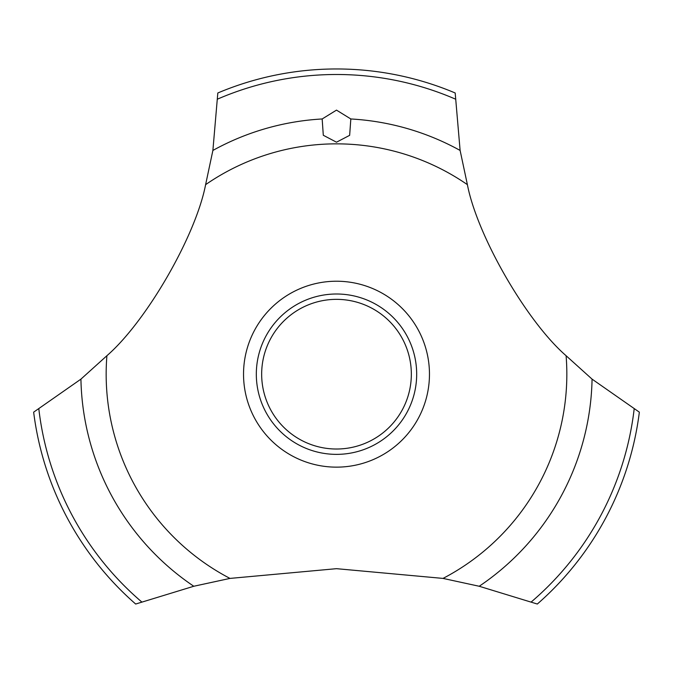 <?xml version="1.0" encoding="UTF-8"?>
<svg xmlns="http://www.w3.org/2000/svg" width="673" height="673" viewBox="0 0 673 673"><rect width="100%" height="100%" fill="white"/><g stroke="black" fill="none" stroke-linecap="round" stroke-linejoin="round"><path stroke-width="1.01" d="M205.61 184.654C195.717 236.004 146.344 321.509 106.906 355.714L80.928 379.135L33.65 412.162A305.222 305.222 0 0 0 135.677 604.034L193.79 586.259L229.981 578.41L336.5 568.677L443.019 578.41L479.21 586.259L537.323 604.034A305.222 305.222 0 0 0 639.35 412.162L592.072 379.135L566.094 355.714C526.589 321.45 477.266 235.912 467.39 184.654L460.113 150.441L455.184 92.983A305.222 305.222 0 0 0 217.816 92.983L212.887 150.441L205.61 184.654A230.334 230.334 0 0 1 467.39 184.654M429.467 374.188A92.967 92.967 0 0 1 336.5 467.146A92.967 92.967 0 0 1 243.533 374.188A92.967 92.967 0 0 1 336.5 281.221A92.967 92.967 0 0 1 429.467 374.188M229.981 578.41A230.334 230.334 0 0 1 106.906 355.714M566.094 355.714A230.334 230.334 0 0 1 443.019 578.41M336.5 110.12L350.826 118.97L349.649 135.34L336.5 142.196L323.301 135.265L322.165 118.97L336.5 110.12M256.32 374.188A80.18 80.18 0 0 1 336.5 294A80.18 80.18 0 0 1 416.68 374.188A80.18 80.18 0 0 1 336.5 454.368A80.18 80.18 0 0 1 256.32 374.188M261.662 374.188A74.838 74.838 0 0 0 336.5 449.017A74.838 74.838 0 0 0 411.338 374.188A74.838 74.838 0 0 0 336.5 299.35A74.838 74.838 0 0 0 261.662 374.188M350.835 118.97A255.622 255.622 0 0 1 460.113 150.441M217.716 99.04A299.695 299.695 0 0 1 455.285 99.04M212.887 150.441A255.622 255.622 0 0 1 322.165 118.97M634.159 409.041A299.695 299.695 0 0 1 531.334 601.898M592.072 379.135A255.622 255.622 0 0 1 479.21 586.259M193.79 586.259A255.622 255.622 0 0 1 80.928 379.135M141.667 601.898A299.695 299.695 0 0 1 38.841 409.041"/></g></svg>

